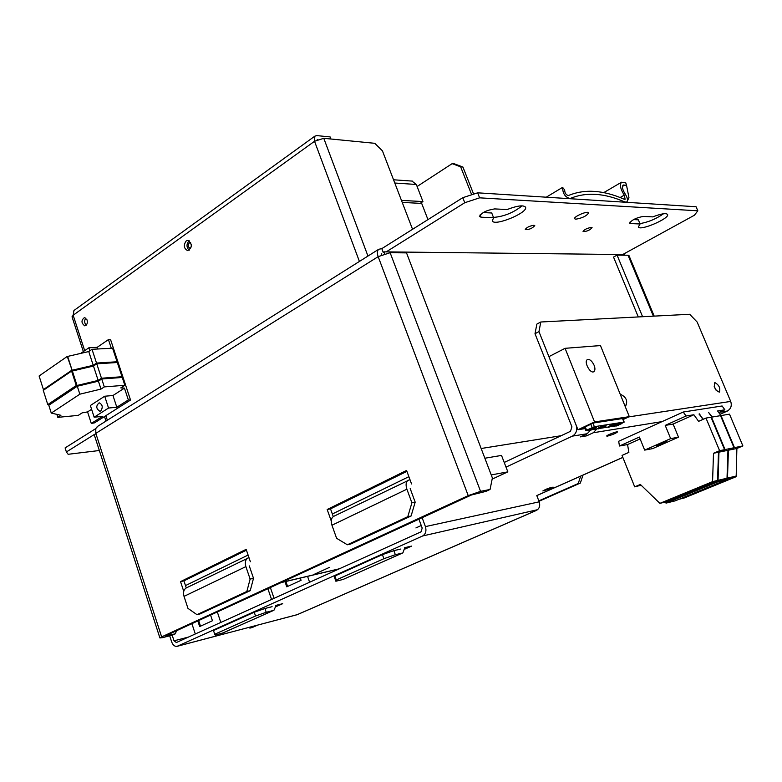 <?xml version="1.0" encoding="UTF-8"?>
<svg xmlns="http://www.w3.org/2000/svg" width="782" height="782" viewBox="0 0 782 782"><rect width="100%" height="100%" fill="white"/><g stroke="black" fill="none" stroke-linecap="round" stroke-linejoin="round"><path stroke-width="1.17" d="M627.467 200.71L628.953 197.641L626.597 185.559L623.195 184.982C621.837 186.761 622.472 189.694 625.072 193.799C627.506 197.621 628.083 200.368 626.802 202.039L625.014 202.039C604.388 193.007 586.08 191.834 570.088 198.53L569.804 198.696M603.733 192.636L621.504 182.226L625.747 182.783L626.597 185.559M621.504 182.226C619.53 184.826 620.449 189.127 624.261 195.129L625.131 199.244L624.232 199.244C603.293 190.036 584.692 188.794 568.416 195.529C565.992 194.913 564.741 193.056 564.672 189.948L562.59 187.367C562.717 193.584 565.22 197.308 570.088 198.53M562.59 187.367L546.247 197.201M492.152 479.131L507.841 471.859L501.516 455.417L484.86 458.232M507.841 471.859L491.233 474.928M623.146 419.523L629.324 416.659L600.459 345.566L565.073 348.322L548.915 356.651L577.947 429.719L585.014 428.614M622.971 419.084L624.896 418.184L593.567 422.974L582.502 428.155L584.701 427.813M577.947 429.719L594.555 421.938L629.324 416.659M565.073 348.322L594.555 421.938M590.596 430.286L591.964 429.641M594.125 365.302C595.288 368.488 595.19 370.619 593.821 371.685C590.263 374.119 583.519 361.48 587.37 359.612C589.745 359.006 591.994 360.893 594.125 365.302M248.099 555.064L185.481 585.591M624.388 255.206L624.124 254.561L383.962 251.853L384.666 253.73M561.153 435.711L481.155 448.506M408.878 476.678L332.34 513.989M596.93 428.849L593.303 432.739L586.578 435.857L585.953 434.303M590.762 429.914L587.165 433.736L580.41 436.874L586.578 435.857M628.836 416.884L730.701 401.42L697.143 322.028L689.695 314.276L540.792 321.998L538.964 331.617L576.041 424.909C577.556 429.973 576.334 433.717 572.385 436.131L506.013 467.118M607.555 436.092L606.724 436.053C606.167 435.349 617.516 431.019 617.545 431.928C615.766 433.384 612.433 434.772 607.555 436.092M550.919 488.447L542.874 490.949C546.129 489.014 549.551 487.743 553.148 487.137L550.919 488.447M540.792 321.998L536.853 324.11L535.005 333.728L571.935 426.845L570.479 431.322L504.224 462.455M716.097 390.247L714.191 386.386M248.979 557.634L186.478 587.839M409.964 479.64L333.934 516.228M715.022 382.672L714.689 382.769C713.643 387.198 715.198 390.326 719.372 392.144C720.554 388.195 719.098 385.037 715.022 382.672M624.662 405.184L626.069 405.154C627.633 400.697 626.05 397.217 621.319 394.724L620.556 395.076M535.005 333.728L538.964 331.617M250.123 579.091L253.505 578.318L250.23 590.674L246.838 591.475L250.123 579.091L245.89 566.618C244.746 562.571 245.382 559.716 247.826 558.045M250.23 590.674L200.358 613.821L196.966 614.652L246.838 591.475M253.505 578.318L249.282 565.875M728.101 410.589L719.978 414.274M410.198 488.594L415.183 502.152L411.899 502.797L406.894 489.2C405.496 484.801 405.946 481.78 408.243 480.128M245.89 566.618L184.024 596.373C182.959 592.463 183.672 589.677 186.136 588.005M184.024 596.373L187.973 608.396L196.966 614.652M406.894 489.2L331.959 525.23C330.678 520.998 331.226 518.046 333.601 516.384M331.959 525.23L336.602 538.299L347.345 544.771L407.793 516.677L411.899 502.797M730.701 401.42C732.06 405.721 730.916 408.927 727.27 411.039L719.098 412.358M415.183 502.152L411.088 516.003L407.793 516.677M411.088 516.003L350.688 544.037L347.345 544.771M386.181 251.882L464.772 202.714L479.62 197.836L697.827 210.808L694.416 215.226L622.677 254.551M99.343 450.51L68.132 454.293L66.392 451.967L94.593 434.323M575.757 219.204L574.623 218.735C573.314 216.663 588.074 210.436 588.69 212.812C586.744 215.92 582.434 218.051 575.757 219.204M533.92 225.265C529.424 226.018 526.54 227.435 525.269 229.507C529.033 229.781 532.2 228.491 534.771 225.607L533.92 225.265M591.388 227.406C587.116 228.168 584.34 229.517 583.059 231.472C586.656 231.589 589.667 230.328 592.091 227.679L591.388 227.406M630.634 223.574L640.087 223.975L638.337 226.956C639.608 231.423 670.213 218.325 667.545 214.415C665.971 212.909 661.054 213.73 652.784 216.888L643.391 216.409C636.372 217.689 631.778 219.938 629.588 223.163L630.634 223.574L630.009 222.078M481.116 217.21L493.608 217.738L492.337 220.759C493.667 226.917 528.446 212.724 525.533 207.191C523.49 204.864 517.352 205.646 507.117 209.537L494.674 208.911C486.668 210.143 481.585 212.665 479.415 216.477L481.116 217.21L480.168 214.815M390.13 252.713L480.559 491.35L468.223 495.622L161.639 636.89L159.899 637.946L162.509 637.653L172.529 635.101L175.383 633.791L165.022 636.03L471.448 494.986L485.886 491.389L490.06 489.473L492.386 477.949L406.523 252.879L390.13 252.713L378.175 256.652C376.992 253.241 377.168 250.787 378.693 249.292L381.812 248.637L383.2 252.332M331.265 521.017L327.179 509.502L406.581 470.451L411.557 483.95M183.741 591.348L180.534 581.613L246.154 549.345L250.377 561.74M480.559 491.35L490.06 489.473M493.608 217.738L491.722 212.978L483.168 212.577M493.481 217.406C503.911 216.565 513.442 212.704 522.063 205.842M94.378 435.144L95.815 433.355L95.795 428.507L97.838 426.229M381.205 255.049L381.733 253.73M464.772 202.714L462.788 197.69L477.636 192.822L696.078 206.741L697.827 210.808M381.812 248.637L462.788 197.69M66.392 451.967L65.102 447.91L95.746 428.624M639.93 223.593C648.229 222.235 656.088 218.95 663.498 213.769M640.087 223.975L638.347 219.83L633.528 219.595M653.361 316.153L628.014 255.245L628.992 255.587L654.192 316.114M628.014 255.245L617.066 255.127L613.518 257.073L638.288 316.935M617.066 255.127L642.589 316.71M479.62 197.836L477.636 192.822M186.263 587.947L183.926 580.87L246.438 550.176M333.269 516.589L330.522 508.867L406.914 471.351M175.383 633.791L176.478 630.761M180.534 581.613L183.926 580.87M327.179 509.502L330.522 508.867M727.504 479.386L727.26 478.799L718.287 480.94L665.765 502.543L666 503.129L675.257 500.832L727.504 479.386L718.531 481.526L666 503.129M718.287 480.94L718.531 481.526M679.118 499.248L684.221 497.987L736.175 476.688L727.289 478.867M720.945 415.594L717.583 410.961L724.875 409.788L718.717 412.525M734.474 447.646L721.004 415.574L729.508 414.157L742.9 445.926L736.879 448.477L728.423 450.217L734.474 447.646L742.9 445.926M736.175 476.688L736.879 448.477M644.671 450.109L652.647 448.614L678.522 437.187L670.653 438.614L644.671 450.109L639.363 437.04L619.471 446.004L618.67 441.273L683.224 412.026L722.109 405.975L724.875 409.788M665.472 501.907L669.627 500.959M725.061 449.572L711.493 417.148L720.535 415.653L734.015 447.744L727.954 450.315L718.971 452.162L725.061 449.572L734.015 447.744M665.531 501.966L718.042 480.344L727.016 478.213L727.954 450.315M727.016 478.213L723.301 479.747M711.913 417.08L708.541 412.407L712.382 417.002M718.042 480.344L718.971 452.162M703.301 419.26L699.02 414.049M641.181 485.26L640.39 485.495M735.93 476.101L727.485 478.105L728.423 450.217M727.485 478.105L727.729 478.692M702.891 419.445L699.431 413.864M683.224 412.026L686.068 416.004L693.878 414.753L673.116 424.079L678.522 437.187M640.116 438.907L627.555 444.557L628.875 452.377L622.042 455.417L634.701 486.863L640.35 484.449L659.891 503.354L712.568 481.644L713.497 453.286L719.606 450.686L705.98 418.067L698.6 421.351L693.878 414.753M619.471 446.004L627.555 444.557M705.98 418.067L711.014 417.226L724.591 449.67L718.492 452.26L713.497 453.286M712.568 481.644L717.563 480.461L718.492 452.26M717.563 480.461L665.042 502.093L659.891 503.354M634.701 486.863L641.113 485.192M719.606 450.686L724.591 449.67M658.718 444.186L656.127 445.701C659.891 445.017 663.39 443.677 666.616 441.693L658.718 444.186M686.068 416.004L665.218 425.398L673.116 424.079M665.218 425.398L670.653 438.614M640.429 485.583L641.308 485.378M589.433 430.335L596.529 427.5L593.978 427.901L589.433 430.335L589.178 429.689L593.724 427.255L593.978 427.901M599.071 428.585L603.831 426.571L599.071 428.585M602.042 427.646L604.437 426.405L603.059 426.62L598.426 428.868L602.042 427.646M618.982 424.186L614.896 426.073L619.09 424.45M617.809 425.144L620.194 423.922L618.865 424.127L614.251 426.346L617.809 425.144M621.856 423.306L623.948 422.085L594.359 426.708L585.796 430.559L589.325 430.061M591.065 429.787L598.328 428.634M602.003 428.047L608.396 427.031M610.107 426.767L614.153 426.122M618.523 425.076L621.934 423.502L621.69 422.876L620.116 423.492M620.243 423.805L619.745 423.179L617.076 424.098L614.212 425.476L614.251 426.346M613.401 424.841L612.785 424.274L608.249 426.669L608.504 427.304L615.493 424.518L613.039 424.9L608.504 427.304M615.493 424.518L615.239 423.883L613.303 424.597M602.785 427.568L606.226 425.975L605.962 425.34L604.349 425.975M604.476 426.288L603.968 425.652L601.661 426.415L598.367 427.989L598.426 428.868M594.359 427.842L593.724 427.255M596.529 427.5L596.265 426.864L594.261 427.598M598.21 428.116L598.465 428.751M614.212 425.476L614.466 426.102M614.554 425.281L614.808 425.907M614.847 425.125L615.102 425.76M601.661 426.415L601.915 427.05M602.257 426.18L602.521 426.816M599.002 427.627L599.256 428.272M599.53 427.363L599.784 428.008M619.266 423.287L619.52 423.922M619.745 423.179L619.999 423.805M600.224 428.399L602.824 427.666M598.719 427.783L598.973 428.419M598.367 427.989L598.621 428.624M616.001 425.897L618.562 425.173M614.867 423.942L615.121 424.577M609.217 427.05L612.932 425.496L609.217 427.05M601.25 426.591L601.505 427.226M600.596 426.874L600.85 427.51M602.805 425.985L603.059 426.62M603.469 425.77L603.724 426.405M592.785 428.683L590.166 430.071L592.785 428.683M612.785 424.274L613.039 424.9M617.487 423.932L617.741 424.558M618.073 423.697L618.327 424.323M603.968 425.652L604.222 426.288M617.076 424.098L617.33 424.724M618.611 423.502L618.865 424.127M595.884 426.923L596.148 427.558M615.375 424.87L615.63 425.496M606.226 425.975L600.312 428.604M621.319 422.935L621.573 423.561L616.079 426.092M605.591 425.398L605.845 426.034M616.421 424.382L616.675 425.007M614.046 425.613L614.3 426.239M427.959 219.605L421.361 202.567M307.561 576.363L309.604 582.248L307.561 576.363M314.706 574.096L329.505 567.351M415.926 527.938L421.244 525.504M285 581.681L286.769 586.832L301.07 580.312L300.288 578.074M285.88 581.476L287.6 586.461M191.903 623.655L195.295 633.977M197.817 620.937L199.664 626.558L212.45 620.732L210.563 615.072M198.648 620.556L200.505 626.177M217.318 611.964L220.798 622.433M271.559 599.462L267.874 588.69M87.076 319.936C87.721 323.269 86.949 325.234 84.749 325.84C81.162 323.044 81.084 320.258 84.534 317.502L87.076 319.936M186.214 240.924L188.003 240.387C192.48 244.121 192.362 247.542 187.67 250.641C183.77 248.441 183.291 245.196 186.214 240.924M274.062 598.328L270.367 587.536M86.167 325.224C84.28 322.888 84.173 320.483 85.854 318.02M189.176 250.269C186.38 247.298 186.311 244.189 188.961 240.964L189.234 240.797M317.785 139.509L317.15 139.782M335.869 581.231L334.481 577.292L334.862 576.002L336.26 579.97L335.869 581.231L342.966 579.491L402.789 552.923M334.862 576.002L382.418 554.634L383.884 558.7L336.26 579.97M382.418 554.634L393.864 550.645L395.34 554.712L383.884 558.7M400.883 549.013L393.864 550.645M74.417 310.161L314.823 136.176L316.759 135.599L330.131 136.928L330.913 139.01M73.938 310.503L73.156 315.234L314.53 141.278L359.417 261.442M412.554 229.302L382.437 150.848L374.764 143.311L323.777 138.306L314.53 141.278L314.823 136.176M272.087 606.685L264.922 608.504L266.212 612.286L255.528 616.021L254.238 612.228L213.486 630.536L214.718 634.251L215.216 635.033L222.987 632.941L273.817 610.312M342.966 579.491L402.896 552.864L404.822 547.664M402.359 553.06L395.34 554.712M222.42 633.137L273.944 610.263L276.154 605.327M273.377 610.459L266.212 612.286M72.071 316.945L73.156 315.234L84.691 350.659M255.528 616.021L214.718 634.251M254.238 612.228L264.922 608.504M471.693 194.777L460.647 166.83L452.133 163.653L454.41 163.849L462.915 167.025L473.638 194.131M417.109 186.497L452.133 163.653M248.901 627.447L249.898 628.122L252.215 627.516L257.542 625.17M255.225 625.776L249.898 628.122M580.674 476.101L578.23 483.511L538.827 500.861M169.684 635.825L171.659 641.895C172.92 645.16 174.738 646.646 177.103 646.333L297.414 614.603L536.784 510.265M177.103 646.333L422.603 535.983L537.566 509.688M275.626 605.454L282.703 603.675L276.134 606.607M404.675 547.693L411.586 546.1L404.89 549.091M422.124 517.684L425.408 526.609C426.63 530.968 425.701 534.096 422.603 535.983M418.908 519.17L422.192 528.065L421.068 531.819L176.39 642.53L174.015 640.82L172.187 635.189M582.981 475.124L580.361 483.061L538.994 501.272M425.408 526.609L539.209 501.839C540.362 505.778 539.443 508.623 536.452 510.363L296.994 614.75L177.573 646.167M539.209 501.839L536.784 495.573L622.834 457.382M401.459 200.407L422.935 201.56L416.327 184.474L411.967 181.072M422.935 201.56L420.159 203.34L402.231 202.411M191.287 244.18L191.267 246.946M190.652 242.352C188.745 242.782 188.042 244.326 188.56 246.975L190.466 248.754M460.647 166.83L462.915 167.025M578.23 483.511L580.361 483.061M47.78 404.587L76.656 385.506L71.592 371.059L43.264 390.365L47.78 404.587L76.265 385.536L71.592 371.059M89.852 350.795L88.865 347.785L97.164 347.335L97.711 348.997M120.692 377.579L122.012 376.719L117.32 362.506L96.763 363.825L93.478 366.044L98.17 380.423L77.037 385.477L72.364 371.01L93.478 366.044M115.814 362.604L117.075 361.763L96.518 363.073L92.012 349.3L88.747 351.548L67.653 356.416L72.12 370.248L67.262 356.436L39.1 375.986L43.421 389.583L71.739 370.277M92.012 349.3L112.588 348.185L117.075 361.763M88.747 351.548L93.234 365.302L72.12 370.248M88.865 347.785L80.712 353.405M97.164 347.335L108.434 339.603L110.643 339.838L130.535 400.042L94.554 422.837L91.299 423.453L87.564 411.899L91.602 409.299M48.494 404.333L77.037 385.477M48.552 404.519L49.549 404.753M98.17 380.423L101.474 378.234L122.012 376.719M43.421 389.583L44.271 389.68M96.518 363.073L93.234 365.302M104.309 386.904L101.728 378.987L122.266 377.462L124.837 385.272L104.309 386.904L100.995 389.084L79.852 394.187L51.27 413.082L60.937 415.301L57.819 417.353L78.288 415.369L82.11 412.896L87.564 411.899M124.837 385.272L120.78 387.892L124.446 388.116L112.97 395.516L104.69 396.23L90.37 405.506L94.163 417.207L108.542 408.038L104.69 396.23M108.542 408.038L116.811 407.256L128.346 399.934L124.446 388.116M128.346 399.934L130.535 400.042M111.288 348.254L108.434 339.603M51.27 413.082L48.797 405.262L77.281 386.24L98.415 381.176L100.995 389.084M101.728 378.987L98.415 381.176M79.852 394.187L77.281 386.24M57.819 417.353L56.861 414.362M100.77 410.961C103.116 407.285 102.589 404.568 99.177 402.808C95.795 405.848 96.02 408.673 99.842 411.273L100.77 410.961M91.299 423.453L102.432 416.395L94.163 417.207M116.811 407.256L112.97 395.516M101.474 378.234L96.763 363.825M622.492 186.38L624.994 184.923M624.261 195.129L620.106 197.533M572.385 436.131L587.165 433.736M339.368 568.778L281.422 582.453M593.303 432.739L662.11 421.596M161.639 636.89L95.815 433.355L378.175 256.652L468.223 495.622M592.082 427.5L590.791 424.274M594.359 426.708L592.981 423.248M586.539 430.08L585.259 426.864M623.948 422.085L622.521 418.556M107.359 420.227L105.873 415.672M323.777 138.306L367.96 256.056M416.327 184.474L394.793 183.027M188.354 637.115L174.015 640.82M339.046 568.925L281.09 582.61M727.592 410.941L720.007 414.313M622.853 457.431L536.804 495.612M378.693 249.292L97.154 426.659M159.899 637.946L94.309 434.929M585.796 430.559L584.467 427.236M624.192 422.094L622.736 418.517M105.981 421.097L104.495 416.542M83.351 351.587L72.022 316.778M412.495 181.111L393.542 179.782"/></g></svg>

